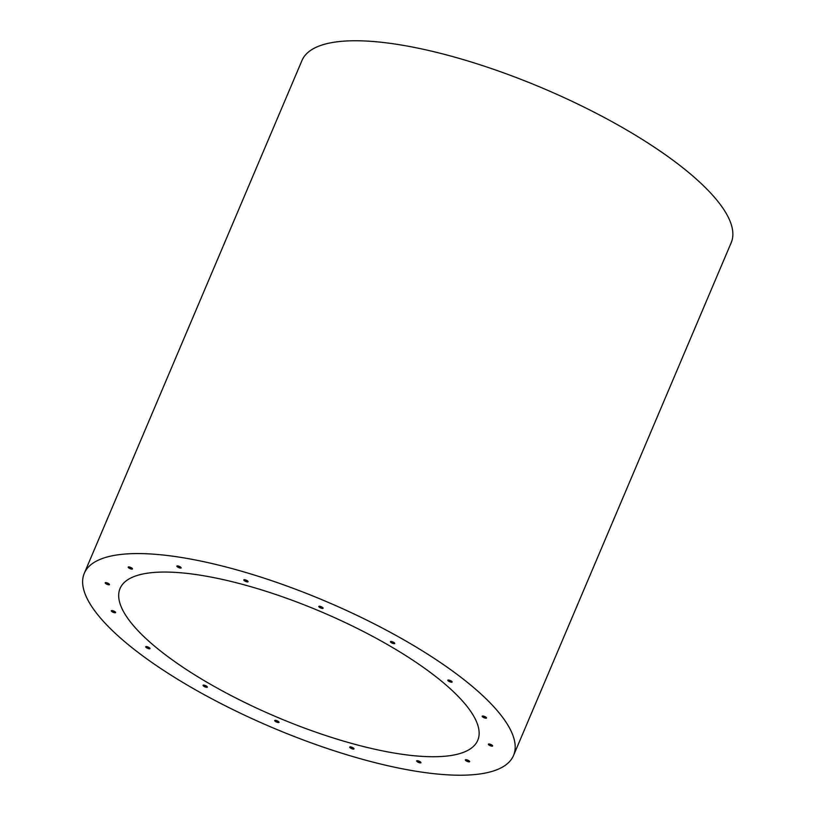 <?xml version="1.0" encoding="UTF-8"?>
<svg xmlns="http://www.w3.org/2000/svg" width="816" height="816" viewBox="0 0 816 816"><rect width="100%" height="100%" fill="white"/><g stroke="black" fill="none" stroke-linecap="round" stroke-linejoin="round"><path stroke-width="1.22" d="M350.207 746.864A2.336 0.683 -157 0 0 350.227 746.895A2.336 0.683 -157 0 0 353.807 748.394M275.206 720.334A2.336 0.683 -157 0 0 275.237 720.365A2.336 0.683 -157 0 0 278.817 721.864M203.572 685.114A2.336 0.683 -157 0 0 203.592 685.144A2.336 0.683 -157 0 0 207.172 686.644M146.197 646.568A2.336 0.683 -157 0 0 146.217 646.598A2.336 0.683 -157 0 0 149.797 648.098M111.812 610.572A2.336 0.683 -157 0 0 111.843 610.603A2.336 0.683 -157 0 0 115.423 612.102M105.672 582.604A2.336 0.683 -157 0 0 105.692 582.624A2.336 0.683 -157 0 0 109.273 584.134M128.693 566.916A2.336 0.683 -157 0 0 128.714 566.936A2.336 0.683 -157 0 0 132.294 568.446M417.139 760.675A2.336 0.683 -157 0 0 417.16 760.706A2.336 0.683 -157 0 0 420.75 762.205M465.824 759.665A2.336 0.683 -157 0 0 465.844 759.686A2.336 0.683 -157 0 0 469.424 761.195M488.845 743.968A2.336 0.683 -157 0 0 488.866 743.998A2.336 0.683 -157 0 0 492.446 745.508M482.695 715.999A2.336 0.683 -157 0 0 482.715 716.03A2.336 0.683 -157 0 0 486.305 717.529M448.321 680.003A2.336 0.683 -157 0 0 448.341 680.034A2.336 0.683 -157 0 0 451.921 681.533M390.935 641.458A2.336 0.683 -157 0 0 390.966 641.488A2.336 0.683 -157 0 0 394.546 642.988M319.301 606.237A2.336 0.683 -157 0 0 319.331 606.268A2.336 0.683 -157 0 0 322.912 607.767M244.31 579.707A2.336 0.683 -157 0 0 244.331 579.727A2.336 0.683 -157 0 0 247.911 581.237M177.368 565.896A2.336 0.683 -157 0 0 177.398 565.916A2.336 0.683 -157 0 0 180.979 567.426M177.103 566.61A2.336 0.683 23 0 1 176.888 566.09A2.336 0.683 23 0 1 179.296 566.375A2.336 0.683 23 0 1 181.172 567.916A2.336 0.683 23 0 1 179.408 567.875A2.336 0.683 23 0 1 177.103 566.61M244.045 580.411A2.336 0.683 23 0 1 243.821 579.901A2.336 0.683 23 0 1 246.228 580.186A2.336 0.683 23 0 1 248.115 581.726A2.336 0.683 23 0 1 246.34 581.686A2.336 0.683 23 0 1 244.045 580.411M319.036 606.951A2.336 0.683 23 0 1 318.811 606.441A2.336 0.683 23 0 1 321.229 606.716A2.336 0.683 23 0 1 323.105 608.257A2.336 0.683 23 0 1 321.341 608.216A2.336 0.683 23 0 1 319.036 606.951M390.68 642.172A2.336 0.683 23 0 1 390.456 641.651A2.336 0.683 23 0 1 392.863 641.937A2.336 0.683 23 0 1 394.75 643.477A2.336 0.683 23 0 1 392.975 643.436A2.336 0.683 23 0 1 390.68 642.172M448.055 680.717A2.336 0.683 23 0 1 447.831 680.197A2.336 0.683 23 0 1 450.238 680.483A2.336 0.683 23 0 1 452.125 682.023A2.336 0.683 23 0 1 450.35 681.982A2.336 0.683 23 0 1 448.055 680.717M482.429 716.713A2.336 0.683 23 0 1 482.205 716.193A2.336 0.683 23 0 1 484.622 716.479A2.336 0.683 23 0 1 486.499 718.019A2.336 0.683 23 0 1 484.735 717.978A2.336 0.683 23 0 1 482.429 716.713M488.58 744.682A2.336 0.683 23 0 1 488.356 744.172A2.336 0.683 23 0 1 490.773 744.447A2.336 0.683 23 0 1 492.65 745.987A2.336 0.683 23 0 1 490.875 745.957A2.336 0.683 23 0 1 488.58 744.682M465.559 760.369A2.336 0.683 23 0 1 465.334 759.859A2.336 0.683 23 0 1 467.752 760.135A2.336 0.683 23 0 1 469.628 761.685A2.336 0.683 23 0 1 467.854 761.644A2.336 0.683 23 0 1 465.559 760.369M416.874 761.389A2.336 0.683 23 0 1 416.65 760.879A2.336 0.683 23 0 1 419.067 761.155A2.336 0.683 23 0 1 420.944 762.695A2.336 0.683 23 0 1 419.169 762.654A2.336 0.683 23 0 1 416.874 761.389M128.428 567.62A2.336 0.683 23 0 1 128.204 567.11A2.336 0.683 23 0 1 130.611 567.385A2.336 0.683 23 0 1 132.498 568.925A2.336 0.683 23 0 1 130.723 568.895A2.336 0.683 23 0 1 128.428 567.62M105.407 583.307A2.336 0.683 23 0 1 105.182 582.797A2.336 0.683 23 0 1 107.6 583.073A2.336 0.683 23 0 1 109.477 584.623A2.336 0.683 23 0 1 107.702 584.582A2.336 0.683 23 0 1 105.407 583.307M111.547 611.286A2.336 0.683 23 0 1 111.323 610.766A2.336 0.683 23 0 1 113.74 611.051A2.336 0.683 23 0 1 115.617 612.592A2.336 0.683 23 0 1 113.852 612.551A2.336 0.683 23 0 1 111.547 611.286M145.931 647.282A2.336 0.683 23 0 1 145.707 646.772A2.336 0.683 23 0 1 148.124 647.047A2.336 0.683 23 0 1 150.001 648.587A2.336 0.683 23 0 1 148.226 648.547A2.336 0.683 23 0 1 145.931 647.282M203.306 685.828A2.336 0.683 23 0 1 203.082 685.307A2.336 0.683 23 0 1 205.499 685.593A2.336 0.683 23 0 1 207.376 687.133A2.336 0.683 23 0 1 205.601 687.092A2.336 0.683 23 0 1 203.306 685.828M274.941 721.048A2.336 0.683 23 0 1 274.717 720.528A2.336 0.683 23 0 1 277.134 720.814A2.336 0.683 23 0 1 279.011 722.354A2.336 0.683 23 0 1 277.246 722.313A2.336 0.683 23 0 1 274.941 721.048M349.942 747.578A2.336 0.683 23 0 1 349.717 747.068A2.336 0.683 23 0 1 352.135 747.344A2.336 0.683 23 0 1 354.011 748.884A2.336 0.683 23 0 1 352.237 748.843A2.336 0.683 23 0 1 349.942 747.578M513.529 755.494L731.207 242.668A233.152 68.554 -157 0 0 708.982 191.27A233.152 68.554 -157 0 0 478.9 64.413A233.152 68.554 -157 0 0 301.981 60.476L84.293 573.291A233.152 68.554 -157 0 0 272.126 727.505A233.152 68.554 -157 0 0 513.529 755.494A233.152 68.554 -157 0 0 491.303 704.086A233.152 68.554 -157 0 0 261.222 577.228A233.152 68.554 -157 0 0 84.293 573.291M459.235 697.476A194.29 57.13 -157 0 0 267.505 591.763A194.29 57.13 -157 0 0 120.064 588.479A194.29 57.13 -157 0 0 276.593 716.978A194.29 57.13 -157 0 0 477.758 740.306A194.29 57.13 -157 0 0 459.235 697.476"/></g></svg>
